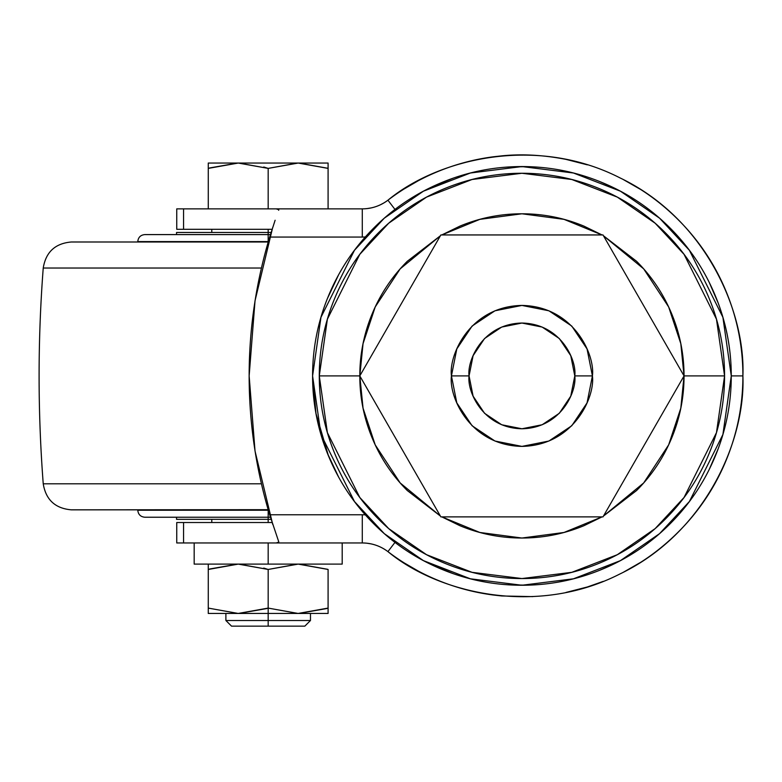 <?xml version="1.0" encoding="UTF-8"?>
<svg xmlns="http://www.w3.org/2000/svg" width="782" height="782" viewBox="0 0 782 782"><rect width="100%" height="100%" fill="white"/><g stroke="black" fill="none" stroke-linecap="round" stroke-linejoin="round"><path stroke-width="1.17" d="M238.09 163.047L208.266 168.394L238.275 163.047L268.177 168.394L268.177 208.862L268.177 168.394L263.759 167.006M238.09 564.105L208.266 569.462L208.266 564.105L208.266 569.462L238.275 564.105L268.177 569.462L297.619 564.105L268.177 569.462L268.177 608.093L238.168 613.45L208.266 608.093L208.266 613.45L268.177 613.45L268.177 608.093L298.01 613.45M268.177 620.507L310.474 620.507L268.177 620.507L268.177 626.147L304.833 626.147L231.531 626.147L268.177 626.147L268.177 620.507L225.89 620.507L268.177 620.507L268.177 613.45L268.177 620.507M342.193 542.962L342.193 564.105L194.171 564.105L268.177 564.105L268.177 542.962L268.177 564.105L194.171 564.105L194.171 542.962M208.266 569.462L208.266 608.093L208.266 569.462L238.275 564.105L268.177 569.462L268.177 608.093L268.177 569.462L263.759 568.074M237.63 564.105L209.615 569.013M328.088 569.462L328.088 608.093L328.088 569.462L298.196 564.105L328.088 569.462M238.09 613.45L208.266 608.093L238.168 613.45L268.177 608.093L298.079 613.45L328.088 608.093L328.088 613.45L268.177 613.45L328.088 613.45L328.088 608.093L298.079 613.45L268.177 608.093L268.177 569.462L298.196 564.105L268.177 569.462L238.803 564.105M298.695 613.45L327.56 608.269M327.56 569.286L298.753 564.105M266.799 608.552L238.754 613.45L267.561 608.298M208.266 608.093L208.266 613.45L268.177 613.45L268.177 608.093M298.724 613.45L326.739 608.543M208.266 168.394L208.266 208.862L208.266 163.047L328.088 163.047L328.088 208.862L328.088 168.394L298.196 163.047L268.177 168.394L298.196 163.047L328.088 168.394L328.088 163.047L208.266 163.047L208.266 168.394L238.275 163.047L268.177 168.394L268.177 208.862L268.177 168.394L297.6 163.047L268.177 168.394L268.177 208.862L268.177 168.394L238.803 163.047M327.56 168.218L298.753 163.047M237.63 163.047L209.615 167.954M278.646 541.515L278.763 542.161L276.154 542.962L362.291 542.962L362.291 514.771L269.692 514.771L278.783 541.877L269.692 514.771A479.542 479.542 0 0 1 249.145 375.907A479.542 479.542 0 0 0 269.692 514.771L362.291 514.771A70.488 70.488 0 0 1 365.243 514.83M312.585 375.907L320.962 317.297L354.451 250.308L384.275 218.188L423.414 191.199L470.393 173.008L521.926 166.566L573.46 173.008L620.439 191.199L659.578 218.188L689.401 250.308L722.9 317.297L731.268 375.907L742.9 375.907L731.268 375.907C731.268 348.146 725.96 321.451 715.334 295.801C704.709 270.152 689.587 247.513 669.959 227.885C650.321 208.256 627.682 193.125 602.042 182.499C576.393 171.884 549.687 166.566 521.926 166.566C494.165 166.566 467.46 171.884 441.81 182.499C416.171 193.125 393.532 208.256 373.904 227.885C354.266 247.513 339.144 270.152 328.518 295.801C317.893 321.451 312.585 348.146 312.585 375.907L312.585 375.878C312.585 403.668 317.893 430.374 328.518 456.023C339.144 481.673 354.266 504.312 373.904 523.94C393.532 543.568 416.171 558.69 441.81 569.316C467.46 579.941 494.165 585.249 521.926 585.249C549.687 585.249 576.393 579.941 602.042 569.316C627.682 558.69 650.321 543.568 669.959 523.94C689.587 504.312 704.709 481.673 715.334 456.023C725.96 430.374 731.268 403.668 731.268 375.907L722.9 434.528L689.401 501.516L659.578 533.637L620.439 560.626L573.46 578.807L521.926 585.249L470.393 578.807L423.414 560.626L384.275 533.637L354.451 501.516L320.962 434.528L312.585 375.907L315.987 413.512L328.518 456.023M603.479 235.802L643.684 268.871L668.649 306.945L680.809 343.669L684.045 375.907L724.572 375.907L716.468 319.173L684.045 254.326L655.169 223.232L617.291 197.103L571.808 179.498L521.926 173.262L472.045 179.498L426.561 197.103L388.683 223.232L359.808 254.326L327.384 319.173L319.281 375.907L359.808 375.907L363.043 343.669L375.213 306.945L400.169 268.871L440.374 235.802M441.869 234.942L479.845 219.351L521.926 213.789L564.018 219.351L601.984 234.942M278.666 541.564L278.763 542.161L276.154 542.962L362.291 542.962C371.782 543.05 380.335 545.934 387.931 551.623L394.969 542.405L387.931 551.623C437.588 592.834 535.631 617.086 619.96 573.949C705.393 533.05 745.559 440.383 742.9 375.907C745.559 440.383 705.393 533.05 619.96 573.949C535.631 617.086 437.588 592.834 387.931 551.623C403.326 563.363 419.963 572.903 437.861 580.264C455.759 587.634 474.303 592.551 493.491 595.043L501.858 595.972L532.767 596.617M587.341 586.979L603.293 581.358L587.341 586.979L565.972 592.453L587.341 586.979M623.841 571.984L639.95 562.727M404.216 562.923L418.135 570.987M455.583 586.686L471.986 591.163M603.46 516.061L636.558 490.549C651.768 475.339 663.478 457.812 671.709 437.949C679.929 418.087 684.045 397.412 684.045 375.907C684.045 354.412 679.929 333.728 671.709 313.875C663.478 294.012 651.768 276.476 636.558 261.276L603.46 235.753M602.032 234.942L583.968 226.135C564.105 217.904 543.422 213.789 521.926 213.789C500.431 213.789 479.747 217.904 459.884 226.135L441.82 234.942M440.403 235.753L407.295 261.276C392.095 276.476 380.375 294.012 372.154 313.875C363.923 333.728 359.808 354.412 359.808 375.907C359.808 397.412 363.923 418.087 372.154 437.949C380.375 457.812 392.095 475.339 407.295 490.549L440.403 516.061M441.82 516.882L459.884 525.69C479.747 533.911 500.431 538.026 521.926 538.026C543.422 538.026 564.105 533.911 583.968 525.69L602.032 516.882M623.567 572.121C646.235 560.547 666.821 544.731 685.325 524.673C703.849 504.331 718.072 481.331 728.003 455.671C737.934 430.012 742.9 403.424 742.9 375.907C742.9 348.401 737.934 321.813 728.003 296.153C718.072 270.494 703.849 247.493 685.325 227.151C666.821 207.093 646.235 191.277 623.567 179.704L639.901 189.068M565.972 159.372L587.341 164.846L565.963 159.372C543.304 154.983 521.936 153.81 501.858 155.853L493.491 156.771C474.303 159.264 455.759 164.191 437.861 171.551C419.963 178.912 403.326 188.462 387.931 200.202C437.588 158.99 535.631 134.739 619.96 177.876C705.393 218.774 745.559 311.441 742.9 375.907C745.559 311.441 705.393 218.774 619.96 177.876C535.631 134.739 437.588 158.99 387.931 200.202C380.335 205.881 371.782 208.774 362.291 208.862L176.752 208.862L176.752 229.302L183.555 229.302L183.555 208.862L276.154 208.862L278.763 209.664L276.154 208.862L362.291 208.862L362.291 237.054L269.692 237.054A479.542 479.542 0 0 0 249.145 375.907L255.03 451.077L272.693 524.331M176.781 522.523L183.555 522.523L176.752 522.523L176.752 542.962L183.555 542.962L183.555 522.523L272.107 522.523L183.555 522.523L183.555 542.962L276.154 542.962L176.781 542.962M177.387 229.302L272.107 229.302L183.555 229.302L183.555 208.862L177.387 208.862M471.859 160.681L455.593 165.129M417.959 180.925L404.216 188.902M671.855 213.584L670.673 212.499M338.596 477.02L327.394 453.247M327.394 298.577L338.596 274.795M272.683 227.513L255.03 300.757L249.145 375.907A479.542 479.542 0 0 1 269.692 237.054L275.117 220.25L269.692 237.054L362.291 237.054A70.488 70.488 0 0 0 365.282 236.995A70.488 70.488 0 0 1 362.291 237.054L362.291 208.862A42.287 42.287 0 0 0 387.931 200.202L394.969 209.42L387.931 200.202M371.176 543.901L367.061 543.236M367.061 208.589L371.176 207.914M380.296 204.835L383.933 202.9M365.311 514.83A70.488 70.488 0 0 0 362.291 514.771L362.291 542.962A42.287 42.287 0 0 1 387.931 551.623M440.374 516.022L400.169 482.944L375.213 444.87L363.043 408.155L359.808 375.907L319.281 375.907L327.384 432.651L359.808 497.499L388.683 528.593L426.561 554.712L472.045 572.326L521.926 578.553L571.808 572.326L617.291 554.712L655.169 528.593L684.045 497.499L716.468 432.651L724.572 375.907L684.045 375.907L680.809 408.155L668.649 444.87L643.684 482.944L603.479 516.022M601.984 516.882L564.018 532.474L521.926 538.026L479.845 532.474L441.869 516.882M319.281 375.907C319.281 349.036 324.422 323.191 334.706 298.362C344.989 273.534 359.632 251.618 378.635 232.616C397.637 213.613 419.553 198.97 444.381 188.687C469.2 178.404 495.055 173.262 521.926 173.262C548.798 173.262 574.653 178.404 599.481 188.687C624.3 198.97 646.215 213.613 665.218 232.616C684.221 251.618 698.864 273.534 709.147 298.362C719.43 323.191 724.572 349.036 724.572 375.907C724.572 402.779 719.43 428.634 709.147 453.462C698.864 478.291 684.221 500.206 665.218 519.199C646.215 538.202 624.3 552.845 599.481 563.128C574.653 573.411 548.798 578.553 521.926 578.553C495.055 578.553 469.2 573.411 444.381 563.128C419.553 552.845 397.637 538.202 378.635 519.199C359.632 500.206 344.989 478.291 334.706 453.462C324.422 428.634 319.281 402.779 319.281 375.907M370.218 231.658L384.47 218.002M430.726 187.465L453.228 178.149M507.42 167.055L527.293 166.634M599.55 181.492L612.433 187.133M662.637 220.895L679.421 237.972M709.206 282.341L718.199 303.084M721.796 313.65C728.11 333.924 731.268 354.676 731.268 375.907L731.268 375.976M718.199 448.731L709.206 469.483M679.421 513.852L662.637 530.919M612.433 564.692L599.55 570.332M527.293 585.19L507.42 584.76M453.228 573.665L430.726 564.35M384.47 533.823L370.218 520.157M278.763 209.664L278.666 210.26M451.439 375.907C448.604 355.292 469.757 306.388 521.926 305.43C574.096 306.388 595.249 355.292 592.414 375.907C595.249 355.292 574.096 306.388 521.926 305.43C469.757 306.388 448.604 355.292 451.439 375.907L469.063 375.907C466.942 360.443 482.797 323.768 521.926 323.044C561.056 323.768 576.921 360.443 574.79 375.907L592.414 375.907L587.047 402.886L571.769 425.75L548.905 441.028L521.926 446.395L494.957 441.028L472.084 425.75L456.805 402.886L451.439 375.907L456.805 348.938L472.084 326.074L494.957 310.786L521.926 305.43L548.905 310.786L571.769 326.074L587.047 348.938L592.414 375.907L574.79 375.907L570.772 355.683L559.306 338.528L542.161 327.072L521.926 323.044L501.692 327.072L484.547 338.528L473.09 355.683L469.063 375.907L473.09 396.142L484.547 413.287L501.692 424.753L521.926 428.771L542.161 424.753L559.306 413.287L570.772 396.142L574.79 375.907C576.921 391.371 561.056 428.057 521.926 428.771C482.797 428.057 466.942 391.371 469.063 375.907L451.439 375.907C448.604 396.533 469.757 445.437 521.926 446.395C574.096 445.437 595.249 396.533 592.414 375.907C595.249 396.533 574.096 445.437 521.926 446.395C469.757 445.437 448.604 396.533 451.439 375.907M440.872 234.942L602.99 234.942L684.045 375.907L602.99 516.882L440.872 516.882L359.808 375.907L440.872 234.942L359.808 375.907L440.872 516.882L602.99 516.882L684.045 375.907L602.99 234.942L440.872 234.942M268.177 509.835L268.177 522.523L268.177 519.346L271.1 519.346L176.546 519.346L268.177 519.346L268.177 517.234L270.445 517.234L144.826 517.234L268.177 517.234L268.343 510.245L137.779 510.245L268.177 509.835L71.348 509.835L268.177 509.688L71.348 509.835C55.219 508.447 45.845 499.766 43.235 483.794L261.413 483.794L43.235 483.794C37.722 411.87 37.722 339.945 43.235 268.021L261.413 268.021L43.235 268.021C45.845 252.048 55.219 243.378 71.348 241.99L268.177 241.99M270.445 234.59L268.177 234.59L268.177 241.579L137.779 241.579L268.177 241.579L268.177 232.469L268.177 234.59L270.445 234.59M271.1 232.469L268.177 232.469L268.177 229.302L268.177 232.469L271.1 232.469M268.177 510.245L137.779 510.245L268.177 510.245M268.177 517.234L144.826 517.234C140.584 516.814 138.228 514.488 137.779 510.245L137.779 509.835M268.177 519.346L176.546 519.346L176.546 517.234M176.546 234.59L176.546 232.469L268.177 232.469M137.779 241.99L137.779 241.579C138.228 237.337 140.584 235.001 144.826 234.59L268.177 234.59M268.177 241.579L137.779 241.579L268.177 241.579M304.833 626.147L310.474 620.507L310.474 613.45M231.531 626.147L225.89 620.507L225.89 613.45M211.785 522.523L211.785 519.346M211.785 232.469L211.785 229.302"/></g></svg>
